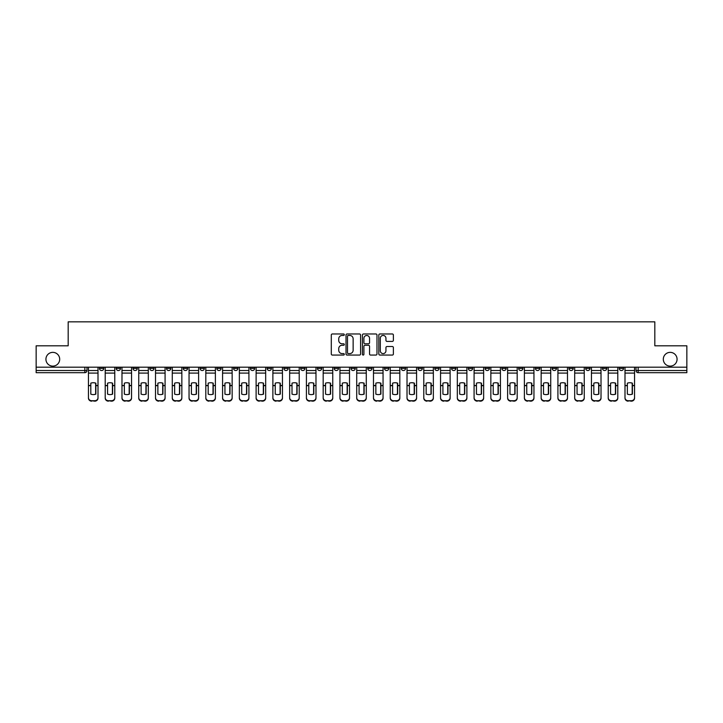 <?xml version="1.0" encoding="UTF-8"?>
<svg xmlns="http://www.w3.org/2000/svg" width="723" height="723" viewBox="0 0 723 723"><rect width="100%" height="100%" fill="white"/><g stroke="black" fill="none" stroke-linecap="round" stroke-linejoin="round"><path stroke-width="1.08" d="M344.302 334.704A0.741 0.741 0 0 0 343.561 333.972L332.354 333.972A1.057 1.057 0 0 0 331.297 335.02L331.297 354.017A1.057 1.057 0 0 0 332.354 355.065L343.561 355.065A0.741 0.741 0 0 0 344.302 354.333A0.741 0.741 0 0 0 343.561 353.592L342.115 353.592A3.38 3.38 0 0 1 338.735 350.212L338.735 348.631A3.38 3.38 0 0 1 342.115 345.26L343.561 345.26A0.741 0.741 0 0 0 344.302 344.519A0.741 0.741 0 0 0 343.561 343.777L342.115 343.777A3.38 3.38 0 0 1 338.735 340.406L338.735 338.825A3.38 3.38 0 0 1 342.115 335.445L343.561 335.445A0.741 0.741 0 0 0 344.302 334.704M663.307 359.241A6.878 6.878 0 0 0 670.194 366.118A6.878 6.878 0 0 0 677.071 359.241A6.878 6.878 0 0 0 670.194 352.363A6.878 6.878 0 0 0 663.307 359.241M45.929 359.241A6.878 6.878 0 0 0 52.806 366.118A6.878 6.878 0 0 0 59.693 359.241A6.878 6.878 0 0 0 52.806 352.363A6.878 6.878 0 0 0 45.929 359.241M552.173 367.194L552.173 368.378L556.475 368.378A2.151 2.151 0 0 1 554.324 370.528A2.151 2.151 0 0 1 552.173 368.378L552.173 367.194M535.409 367.194L535.409 368.378L539.71 368.378A2.151 2.151 0 0 1 537.56 370.528A2.151 2.151 0 0 1 535.409 368.378L535.409 367.194M434.803 367.194L434.803 368.378L439.105 368.378A2.151 2.151 0 0 1 436.954 370.528A2.151 2.151 0 0 1 434.803 368.378L434.803 367.194M418.039 367.194L418.039 368.378L422.331 368.378A2.151 2.151 0 0 1 420.19 370.528A2.151 2.151 0 0 1 418.039 368.378L418.039 367.194M401.265 367.194L401.265 368.378L405.567 368.378A2.151 2.151 0 0 1 403.416 370.528A2.151 2.151 0 0 1 401.265 368.378L401.265 367.194M367.736 367.194L367.736 368.378L372.038 368.378A2.151 2.151 0 0 1 369.887 370.528A2.151 2.151 0 0 1 367.736 368.378L367.736 367.194M334.198 368.378L334.198 367.194L334.198 368.378A2.151 2.151 0 0 0 336.349 370.528A2.151 2.151 0 0 1 334.198 368.378L338.5 368.378A2.151 2.151 0 0 1 336.349 370.528A2.151 2.151 0 0 0 338.5 368.378L338.5 367.194L338.5 368.378M317.433 368.378L317.433 367.194L317.433 368.378A2.151 2.151 0 0 0 319.584 370.528A2.151 2.151 0 0 1 317.433 368.378L321.735 368.378A2.151 2.151 0 0 1 319.584 370.528M300.669 368.378L300.669 367.194L300.669 368.378A2.151 2.151 0 0 0 302.81 370.528A2.151 2.151 0 0 1 300.669 368.378L304.961 368.378A2.151 2.151 0 0 1 302.81 370.528A2.151 2.151 0 0 0 304.961 368.378L304.961 367.194L304.961 368.378M283.895 367.194L283.895 368.378L288.197 368.378A2.151 2.151 0 0 1 286.046 370.528A2.151 2.151 0 0 1 283.895 368.378L283.895 367.194M267.13 367.194L267.13 368.378L271.432 368.378A2.151 2.151 0 0 1 269.281 370.528A2.151 2.151 0 0 1 267.13 368.378L267.13 367.194M250.366 367.194L250.366 368.378L254.659 368.378A2.151 2.151 0 0 1 252.517 370.528A2.151 2.151 0 0 1 250.366 368.378L250.366 367.194M233.592 368.378L233.592 367.194L233.592 368.378A2.151 2.151 0 0 0 235.743 370.528A2.151 2.151 0 0 1 233.592 368.378L237.894 368.378A2.151 2.151 0 0 1 235.743 370.528M200.063 368.378L200.063 367.194L200.063 368.378A2.151 2.151 0 0 0 202.214 370.528A2.151 2.151 0 0 1 200.063 368.378L204.356 368.378A2.151 2.151 0 0 1 202.214 370.528A2.151 2.151 0 0 0 204.356 368.378L204.356 367.194L204.356 368.378M183.29 368.378L183.29 367.194L183.29 368.378A2.151 2.151 0 0 0 185.44 370.528A2.151 2.151 0 0 1 183.29 368.378L187.591 368.378A2.151 2.151 0 0 1 185.44 370.528A2.151 2.151 0 0 0 187.591 368.378L187.591 367.194L187.591 368.378M166.525 368.378L166.525 367.194L166.525 368.378A2.151 2.151 0 0 0 168.676 370.528A2.151 2.151 0 0 1 166.525 368.378L170.827 368.378A2.151 2.151 0 0 1 168.676 370.528A2.151 2.151 0 0 0 170.827 368.378L170.827 367.194L170.827 368.378M149.76 368.378L149.76 367.194L149.76 368.378A2.151 2.151 0 0 0 151.911 370.528A2.151 2.151 0 0 1 149.76 368.378L154.062 368.378A2.151 2.151 0 0 1 151.911 370.528M132.996 368.378L132.996 367.194L132.996 368.378A2.151 2.151 0 0 0 135.138 370.528A2.151 2.151 0 0 1 132.996 368.378L137.289 368.378A2.151 2.151 0 0 1 135.138 370.528A2.151 2.151 0 0 0 137.289 368.378L137.289 367.194L137.289 368.378M116.222 368.378L116.222 367.194L116.222 368.378A2.151 2.151 0 0 0 118.373 370.528A2.151 2.151 0 0 1 116.222 368.378L120.524 368.378A2.151 2.151 0 0 1 118.373 370.528A2.151 2.151 0 0 0 120.524 368.378L120.524 367.194L120.524 368.378M392.336 341.41A1.057 1.057 0 0 0 393.384 340.352L393.384 335.02A1.057 1.057 0 0 0 392.336 333.972L379.882 333.972A1.057 1.057 0 0 0 378.825 335.02L378.825 354.017A1.057 1.057 0 0 0 379.882 355.065L392.336 355.065A1.057 1.057 0 0 0 393.384 354.017L393.384 347.573A1.057 1.057 0 0 0 392.336 346.525L387.004 346.525A1.057 1.057 0 0 0 385.946 347.573L385.946 350.772A2.82 2.82 0 0 1 383.127 353.592A2.82 2.82 0 0 1 380.307 350.772L380.307 338.265A2.82 2.82 0 0 1 383.127 335.445A2.82 2.82 0 0 1 385.946 338.265L385.946 340.352A1.057 1.057 0 0 0 387.004 341.41L392.336 341.41M36.15 367.194L36.15 345.811L68.179 345.811L68.179 321.834L654.821 321.834L654.821 345.811L686.85 345.811L686.85 367.194L36.15 367.194L36.15 370.528L86.986 370.528L86.986 367.194L86.986 370.528A2.151 2.151 0 0 1 84.844 372.679L36.15 372.679L36.15 370.528M360.578 335.02A1.057 1.057 0 0 0 359.521 333.972L347.076 333.972A1.057 1.057 0 0 0 346.019 335.02L346.019 354.017A1.057 1.057 0 0 0 347.076 355.065L359.521 355.065A1.057 1.057 0 0 0 360.578 354.017L360.578 335.02M363.479 333.972L375.924 333.972A1.057 1.057 0 0 1 376.981 335.02L376.981 354.017A1.057 1.057 0 0 1 375.924 355.065L370.601 355.065A1.057 1.057 0 0 1 369.543 354.017L369.543 346.308A1.057 1.057 0 0 0 368.486 345.26L364.952 345.26A1.057 1.057 0 0 0 363.904 346.308L363.904 354.333A0.741 0.741 0 0 1 363.163 355.065A0.741 0.741 0 0 1 362.422 354.333L362.422 335.02A1.057 1.057 0 0 1 363.479 333.972M636.014 367.194L636.014 370.528L686.85 370.528L686.85 372.679L638.156 372.679A2.151 2.151 0 0 1 636.014 370.528A2.151 2.151 0 0 0 638.156 372.679L638.156 367.194M686.85 367.194L686.85 370.528M623.542 367.194L623.542 368.378A2.151 2.151 0 0 1 621.391 370.528A2.151 2.151 0 0 1 619.24 368.378L623.542 368.378M619.24 367.194L619.24 368.378M606.778 367.194L606.778 368.378A2.151 2.151 0 0 1 604.627 370.528A2.151 2.151 0 0 1 602.476 368.378A2.151 2.151 0 0 0 604.627 370.528M602.476 367.194L602.476 368.378L606.778 368.378M590.004 367.194L590.004 368.378A2.151 2.151 0 0 1 587.862 370.528A2.151 2.151 0 0 1 585.711 368.378L590.004 368.378M585.711 367.194L585.711 368.378M573.24 367.194L573.24 368.378A2.151 2.151 0 0 1 571.089 370.528A2.151 2.151 0 0 1 568.938 368.378L573.24 368.378M568.938 367.194L568.938 368.378M556.475 367.194L556.475 368.378M539.71 367.194L539.71 368.378L539.71 367.194M522.937 367.194L522.937 368.378A2.151 2.151 0 0 1 520.786 370.528A2.151 2.151 0 0 1 518.644 368.378L522.937 368.378M518.644 367.194L518.644 368.378M506.172 367.194L506.172 368.378A2.151 2.151 0 0 1 504.021 370.528A2.151 2.151 0 0 1 501.87 368.378L506.172 368.378M501.87 367.194L501.87 368.378M489.408 367.194L489.408 368.378A2.151 2.151 0 0 1 487.257 370.528A2.151 2.151 0 0 1 485.106 368.378L489.408 368.378M485.106 367.194L485.106 368.378M472.634 367.194L472.634 368.378A2.151 2.151 0 0 1 470.483 370.528A2.151 2.151 0 0 1 468.341 368.378L472.634 368.378M468.341 367.194L468.341 368.378M455.87 367.194L455.87 368.378A2.151 2.151 0 0 1 453.719 370.528A2.151 2.151 0 0 1 451.568 368.378L455.87 368.378M451.568 367.194L451.568 368.378M439.105 367.194L439.105 368.378A2.151 2.151 0 0 1 436.954 370.528M422.331 367.194L422.331 368.378M405.567 368.378L405.567 367.194L405.567 368.378A2.151 2.151 0 0 1 403.416 370.528M388.802 367.194L388.802 368.378A2.151 2.151 0 0 1 386.651 370.528A2.151 2.151 0 0 1 384.5 368.378A2.151 2.151 0 0 0 386.651 370.528A2.151 2.151 0 0 0 388.802 368.378L384.5 368.378L384.5 367.194M372.038 368.378L372.038 367.194L372.038 368.378A2.151 2.151 0 0 1 369.887 370.528M355.264 367.194L355.264 368.378A2.151 2.151 0 0 1 353.113 370.528A2.151 2.151 0 0 1 350.962 368.378A2.151 2.151 0 0 0 353.113 370.528M350.962 367.194L350.962 368.378L355.264 368.378M321.735 367.194L321.735 368.378L321.735 367.194M288.197 368.378L288.197 367.194L288.197 368.378A2.151 2.151 0 0 1 286.046 370.528M271.432 368.378L271.432 367.194L271.432 368.378A2.151 2.151 0 0 1 269.281 370.528M254.659 368.378L254.659 367.194L254.659 368.378A2.151 2.151 0 0 1 252.517 370.528M237.894 367.194L237.894 368.378L237.894 367.194M221.13 368.378L221.13 367.194L221.13 368.378A2.151 2.151 0 0 1 218.979 370.528A2.151 2.151 0 0 1 216.828 368.378L221.13 368.378A2.151 2.151 0 0 1 218.979 370.528M216.828 367.194L216.828 368.378M154.062 367.194L154.062 368.378L154.062 367.194M103.76 367.194L103.76 368.378A2.151 2.151 0 0 1 101.609 370.528A2.151 2.151 0 0 1 99.458 368.378A2.151 2.151 0 0 0 101.609 370.528A2.151 2.151 0 0 0 103.76 368.378L103.76 367.194M99.458 367.194L99.458 368.378L103.76 368.378M84.844 367.194L84.844 372.679A2.151 2.151 0 0 0 86.986 370.528M348.233 335.445A0.741 0.741 0 0 0 347.492 336.186L347.492 352.851A0.741 0.741 0 0 0 348.233 353.592L349.76 353.592A3.38 3.38 0 0 0 353.14 350.212L353.14 338.825A3.38 3.38 0 0 0 349.76 335.445L348.233 335.445M369.543 338.319A2.82 2.82 0 0 0 366.724 335.499A2.82 2.82 0 0 0 363.904 338.319L363.904 342.72A1.057 1.057 0 0 0 364.952 343.777L368.486 343.777A1.057 1.057 0 0 0 369.543 342.72L369.543 338.319M95.644 394.207L95.644 383.1M93.222 382.729A6.661 5.865 180 0 1 95.644 383.172M88.441 386.091L88.441 397.659A3.226 3.055 0 0 0 91.667 400.714L94.785 400.714A3.226 3.055 0 0 0 98.003 397.659L98.003 398.102A3.226 3.055 180 0 1 94.785 401.166L94.785 400.714M93.222 394.604A6.661 6.317 180 0 0 95.644 394.134M95.861 385.648L95.861 383.172A6.661 5.865 180 0 0 93.33 382.729A6.661 5.865 180 0 0 90.809 383.172L90.809 394.134A6.661 6.317 180 0 0 95.861 394.134L95.861 385.648L98.003 385.648L98.003 397.659M98.003 367.194L98.003 385.648M88.441 367.194L88.441 397.659M91.667 400.714L94.785 401.166M91.667 401.166A3.226 3.055 180 0 1 88.441 398.102M112.408 394.207L112.408 383.1M109.986 382.729A6.661 5.865 180 0 1 112.408 383.172M105.206 386.091L105.206 397.659A3.226 3.055 0 0 0 108.432 400.714L111.55 400.714A3.226 3.055 0 0 0 114.776 397.659L114.776 398.102A3.226 3.055 180 0 1 111.55 401.166L111.55 400.714M109.986 394.604A6.661 6.317 180 0 0 112.408 394.134M129.173 394.207L129.173 383.1M126.76 382.729A6.661 5.865 180 0 1 129.173 383.172M121.979 386.091L121.979 397.659A3.226 3.055 0 0 0 125.196 400.714L128.314 400.714A3.226 3.055 0 0 0 131.541 397.659L131.541 398.102A3.226 3.055 180 0 1 128.314 401.166L128.314 400.714M126.76 394.604A6.661 6.317 180 0 0 129.173 394.134M112.625 385.648L112.625 383.172A6.661 5.865 180 0 0 110.095 382.729A6.661 5.865 180 0 0 107.573 383.172L107.573 394.134A6.661 6.317 180 0 0 112.625 394.134L112.625 385.648L114.776 385.648L114.776 397.659M114.776 367.194L114.776 385.648M105.206 367.194L105.206 397.659M108.432 400.714L111.55 401.166M108.432 401.166A3.226 3.055 180 0 1 105.206 398.102M129.39 385.648L129.39 383.172A6.661 5.865 180 0 0 126.868 382.729A6.661 5.865 180 0 0 124.338 383.172L124.338 394.134A6.661 6.317 180 0 0 129.39 394.134L129.39 385.648L131.541 385.648L131.541 397.659M131.541 367.194L131.541 385.648M121.979 367.194L121.979 397.659M125.196 400.714L128.314 401.166M125.196 401.166A3.226 3.055 180 0 1 121.979 398.102M145.947 394.207L145.947 383.1M143.525 382.729A6.661 5.865 180 0 1 145.947 383.172M138.744 386.091L138.744 397.659A3.226 3.055 0 0 0 141.97 400.714L145.088 400.714A3.226 3.055 0 0 0 148.305 397.659L148.305 398.102A3.226 3.055 180 0 1 145.088 401.166L145.088 400.714M143.525 394.604A6.661 6.317 180 0 0 145.947 394.134M162.711 394.207L162.711 383.1M160.289 382.729A6.661 5.865 180 0 1 162.711 383.172M155.508 386.091L155.508 397.659A3.226 3.055 0 0 0 158.735 400.714L161.853 400.714A3.226 3.055 0 0 0 165.079 397.659L165.079 398.102A3.226 3.055 180 0 1 161.853 401.166L161.853 400.714M160.289 394.604A6.661 6.317 180 0 0 162.711 394.134M179.476 394.207L179.476 383.1M177.063 382.729A6.661 5.865 180 0 1 179.476 383.172M172.273 386.091L172.273 397.659A3.226 3.055 0 0 0 175.499 400.714L178.617 400.714A3.226 3.055 0 0 0 181.844 397.659L181.844 398.102A3.226 3.055 180 0 1 178.617 401.166L178.617 400.714M177.063 394.604A6.661 6.317 180 0 0 179.476 394.134M146.154 385.648L146.154 383.172A6.661 5.865 180 0 0 143.633 382.729A6.661 5.865 180 0 0 141.102 383.172L141.102 394.134A6.661 6.317 180 0 0 146.154 394.134L146.154 385.648L148.305 385.648L148.305 397.659M148.305 367.194L148.305 385.648M138.744 367.194L138.744 397.659M141.97 400.714L145.088 401.166M141.97 401.166A3.226 3.055 180 0 1 138.744 398.102M162.928 385.648L162.928 383.172A6.661 5.865 180 0 0 160.398 382.729A6.661 5.865 180 0 0 157.876 383.172L157.876 394.134A6.661 6.317 180 0 0 162.928 394.134L162.928 385.648L165.079 385.648L165.079 397.659M165.079 367.194L165.079 385.648M155.508 367.194L155.508 397.659M158.735 400.714L161.853 401.166M158.735 401.166A3.226 3.055 180 0 1 155.508 398.102M179.693 385.648L179.693 383.172A6.661 5.865 180 0 0 177.171 382.729A6.661 5.865 180 0 0 174.641 383.172L174.641 394.134A6.661 6.317 180 0 0 179.693 394.134L179.693 385.648L181.844 385.648L181.844 397.659M181.844 367.194L181.844 385.648M172.273 367.194L172.273 397.659M175.499 400.714L178.617 401.166M175.499 401.166A3.226 3.055 180 0 1 172.273 398.102M196.249 394.207L196.249 383.1M193.827 382.729A6.661 5.865 180 0 1 196.249 383.172M189.046 386.091L189.046 397.659A3.226 3.055 0 0 0 192.273 400.714L195.382 400.714A3.226 3.055 0 0 0 198.608 397.659L198.608 398.102A3.226 3.055 180 0 1 195.382 401.166L195.382 400.714M193.827 394.604A6.661 6.317 180 0 0 196.249 394.134M196.457 385.648L196.457 383.172A6.661 5.865 180 0 0 193.936 382.729A6.661 5.865 180 0 0 191.405 383.172L191.405 394.134A6.661 6.317 180 0 0 196.457 394.134L196.457 385.648L198.608 385.648L198.608 397.659M198.608 367.194L198.608 385.648M189.046 367.194L189.046 397.659M192.273 400.714L195.382 401.166M192.273 401.166A3.226 3.055 180 0 1 189.046 398.102M213.014 394.207L213.014 383.1M210.592 382.729A6.661 5.865 180 0 1 213.014 383.172M205.811 386.091L205.811 397.659A3.226 3.055 0 0 0 209.037 400.714L212.155 400.714A3.226 3.055 0 0 0 215.382 397.659L215.382 398.102A3.226 3.055 180 0 1 212.155 401.166L212.155 400.714M210.592 394.604A6.661 6.317 180 0 0 213.014 394.134M213.231 385.648L213.231 383.172A6.661 5.865 180 0 0 210.7 382.729A6.661 5.865 180 0 0 208.179 383.172L208.179 394.134A6.661 6.317 180 0 0 213.231 394.134L213.231 385.648L215.382 385.648L215.382 397.659M215.382 367.194L215.382 385.648M205.811 367.194L205.811 397.659M209.037 400.714L212.155 401.166M209.037 401.166A3.226 3.055 180 0 1 205.811 398.102M229.778 394.207L229.778 383.1M227.365 382.729A6.661 5.865 180 0 1 229.778 383.172M222.576 386.091L222.576 397.659A3.226 3.055 0 0 0 225.802 400.714L228.92 400.714A3.226 3.055 0 0 0 232.146 397.659L232.146 398.102A3.226 3.055 180 0 1 228.92 401.166L228.92 400.714M227.365 394.604A6.661 6.317 180 0 0 229.778 394.134M229.995 385.648L229.995 383.172A6.661 5.865 180 0 0 227.465 382.729A6.661 5.865 180 0 0 224.943 383.172L224.943 394.134A6.661 6.317 180 0 0 229.995 394.134L229.995 385.648L232.146 385.648L232.146 397.659M232.146 367.194L232.146 385.648M222.576 367.194L222.576 397.659M225.802 400.714L228.92 401.166M225.802 401.166A3.226 3.055 180 0 1 222.576 398.102M246.543 394.207L246.543 383.1M244.13 382.729A6.661 5.865 180 0 1 246.543 383.172M239.349 386.091L239.349 397.659A3.226 3.055 0 0 0 242.566 400.714L245.684 400.714A3.226 3.055 0 0 0 248.911 397.659L248.911 398.102A3.226 3.055 180 0 1 245.684 401.166L245.684 400.714M244.13 394.604A6.661 6.317 180 0 0 246.543 394.134M246.76 385.648L246.76 383.172A6.661 5.865 180 0 0 244.238 382.729A6.661 5.865 180 0 0 241.708 383.172L241.708 394.134A6.661 6.317 180 0 0 246.76 394.134L246.76 385.648L248.911 385.648L248.911 397.659M248.911 367.194L248.911 385.648M239.349 367.194L239.349 397.659M242.566 400.714L245.684 401.166M242.566 401.166A3.226 3.055 180 0 1 239.349 398.102M263.317 394.207L263.317 383.1M260.895 382.729A6.661 5.865 180 0 1 263.317 383.172M256.114 386.091L256.114 397.659A3.226 3.055 0 0 0 259.34 400.714L262.458 400.714A3.226 3.055 0 0 0 265.675 397.659L265.675 398.102A3.226 3.055 180 0 1 262.458 401.166L262.458 400.714M260.895 394.604A6.661 6.317 180 0 0 263.317 394.134M280.081 394.207L280.081 383.1M277.659 382.729A6.661 5.865 180 0 1 280.081 383.172M272.878 386.091L272.878 397.659A3.226 3.055 0 0 0 276.105 400.714L279.223 400.714A3.226 3.055 0 0 0 282.449 397.659L282.449 398.102A3.226 3.055 180 0 1 279.223 401.166L279.223 400.714M277.659 394.604A6.661 6.317 180 0 0 280.081 394.134M296.846 394.207L296.846 383.1M294.433 382.729A6.661 5.865 180 0 1 296.846 383.172M289.652 386.091L289.652 397.659A3.226 3.055 0 0 0 292.869 400.714L295.987 400.714A3.226 3.055 0 0 0 299.214 397.659L299.214 398.102A3.226 3.055 180 0 1 295.987 401.166L295.987 400.714M294.433 394.604A6.661 6.317 180 0 0 296.846 394.134M313.619 394.207L313.619 383.1M311.197 382.729A6.661 5.865 180 0 1 313.619 383.172M306.416 386.091L306.416 397.659A3.226 3.055 0 0 0 309.643 400.714L312.761 400.714A3.226 3.055 0 0 0 315.978 397.659L315.978 398.102A3.226 3.055 180 0 1 312.761 401.166L312.761 400.714M311.197 394.604A6.661 6.317 180 0 0 313.619 394.134M330.384 394.207L330.384 383.1M327.962 382.729A6.661 5.865 180 0 1 330.384 383.172M323.181 386.091L323.181 397.659A3.226 3.055 0 0 0 326.407 400.714L329.525 400.714A3.226 3.055 0 0 0 332.752 397.659L332.752 398.102A3.226 3.055 180 0 1 329.525 401.166L329.525 400.714M327.962 394.604A6.661 6.317 180 0 0 330.384 394.134M347.148 394.207L347.148 383.1M344.735 382.729A6.661 5.865 180 0 1 347.148 383.172M339.946 386.091L339.946 397.659A3.226 3.055 0 0 0 343.172 400.714L346.29 400.714A3.226 3.055 0 0 0 349.516 397.659L349.516 398.102A3.226 3.055 180 0 1 346.29 401.166L346.29 400.714M344.735 394.604A6.661 6.317 180 0 0 347.148 394.134M263.534 385.648L263.534 383.172A6.661 5.865 180 0 0 261.003 382.729A6.661 5.865 180 0 0 258.482 383.172L258.482 394.134A6.661 6.317 180 0 0 263.534 394.134L263.534 385.648L265.675 385.648L265.675 397.659M265.675 367.194L265.675 385.648M256.114 367.194L256.114 397.659M259.34 400.714L262.458 401.166M259.34 401.166A3.226 3.055 180 0 1 256.114 398.102M280.298 385.648L280.298 383.172A6.661 5.865 180 0 0 277.768 382.729A6.661 5.865 180 0 0 275.246 383.172L275.246 394.134A6.661 6.317 180 0 0 280.298 394.134L280.298 385.648L282.449 385.648L282.449 397.659M282.449 367.194L282.449 385.648M272.878 367.194L272.878 397.659M276.105 400.714L279.223 401.166M276.105 401.166A3.226 3.055 180 0 1 272.878 398.102M297.063 385.648L297.063 383.172A6.661 5.865 180 0 0 294.541 382.729A6.661 5.865 180 0 0 292.011 383.172L292.011 394.134A6.661 6.317 180 0 0 297.063 394.134L297.063 385.648L299.214 385.648L299.214 397.659M299.214 367.194L299.214 385.648M289.652 367.194L289.652 397.659M292.869 400.714L295.987 401.166M292.869 401.166A3.226 3.055 180 0 1 289.652 398.102M313.827 385.648L313.827 383.172A6.661 5.865 180 0 0 311.306 382.729A6.661 5.865 180 0 0 308.784 383.172L308.784 394.134A6.661 6.317 180 0 0 313.827 394.134L313.827 385.648L315.978 385.648L315.978 397.659M315.978 367.194L315.978 385.648M306.416 367.194L306.416 397.659M309.643 400.714L312.761 401.166M309.643 401.166A3.226 3.055 180 0 1 306.416 398.102M330.601 385.648L330.601 383.172A6.661 5.865 180 0 0 328.07 382.729A6.661 5.865 180 0 0 325.549 383.172L325.549 394.134A6.661 6.317 180 0 0 330.601 394.134L330.601 385.648L332.752 385.648L332.752 397.659M332.752 367.194L332.752 385.648M323.181 367.194L323.181 397.659M326.407 400.714L329.525 401.166M326.407 401.166A3.226 3.055 180 0 1 323.181 398.102M347.365 385.648L347.365 383.172A6.661 5.865 180 0 0 344.844 382.729A6.661 5.865 180 0 0 342.313 383.172L342.313 394.134A6.661 6.317 180 0 0 347.365 394.134L347.365 385.648L349.516 385.648L349.516 397.659M349.516 367.194L349.516 385.648M339.946 367.194L339.946 397.659M343.172 400.714L346.29 401.166M343.172 401.166A3.226 3.055 180 0 1 339.946 398.102M363.922 394.207L363.922 383.1M361.5 382.729A6.661 5.865 180 0 1 363.922 383.172M356.719 386.091L356.719 397.659A3.226 3.055 0 0 0 359.946 400.714L363.054 400.714A3.226 3.055 0 0 0 366.281 397.659L366.281 398.102A3.226 3.055 180 0 1 363.054 401.166L363.054 400.714M361.5 394.604A6.661 6.317 180 0 0 363.922 394.134M364.13 385.648L364.13 383.172A6.661 5.865 180 0 0 361.608 382.729A6.661 5.865 180 0 0 359.078 383.172L359.078 394.134A6.661 6.317 180 0 0 364.13 394.134L364.13 385.648L366.281 385.648L366.281 397.659M366.281 367.194L366.281 385.648M356.719 367.194L356.719 397.659M359.946 400.714L363.054 401.166M359.946 401.166A3.226 3.055 180 0 1 356.719 398.102M380.687 394.207L380.687 383.1M378.265 382.729A6.661 5.865 180 0 1 380.687 383.172M373.484 386.091L373.484 397.659A3.226 3.055 0 0 0 376.71 400.714L379.828 400.714A3.226 3.055 0 0 0 383.054 397.659L383.054 398.102A3.226 3.055 180 0 1 379.828 401.166L379.828 400.714M378.265 394.604A6.661 6.317 180 0 0 380.687 394.134M380.904 385.648L380.904 383.172A6.661 5.865 180 0 0 378.373 382.729A6.661 5.865 180 0 0 375.852 383.172L375.852 394.134A6.661 6.317 180 0 0 380.904 394.134L380.904 385.648L383.054 385.648L383.054 397.659M383.054 367.194L383.054 385.648M373.484 367.194L373.484 397.659M376.71 400.714L379.828 401.166M376.71 401.166A3.226 3.055 180 0 1 373.484 398.102M397.451 394.207L397.451 383.1M395.038 382.729A6.661 5.865 180 0 1 397.451 383.172M390.248 386.091L390.248 397.659A3.226 3.055 0 0 0 393.475 400.714L396.593 400.714A3.226 3.055 0 0 0 399.819 397.659L399.819 398.102A3.226 3.055 180 0 1 396.593 401.166L396.593 400.714M395.038 394.604A6.661 6.317 180 0 0 397.451 394.134M397.668 385.648L397.668 383.172A6.661 5.865 180 0 0 395.138 382.729A6.661 5.865 180 0 0 392.616 383.172L392.616 394.134A6.661 6.317 180 0 0 397.668 394.134L397.668 385.648L399.819 385.648L399.819 397.659M399.819 367.194L399.819 385.648M390.248 367.194L390.248 397.659M393.475 400.714L396.593 401.166M393.475 401.166A3.226 3.055 180 0 1 390.248 398.102M414.216 394.207L414.216 383.1M411.803 382.729A6.661 5.865 180 0 1 414.216 383.172M407.022 386.091L407.022 397.659A3.226 3.055 0 0 0 410.239 400.714L413.357 400.714A3.226 3.055 0 0 0 416.584 397.659L416.584 398.102A3.226 3.055 180 0 1 413.357 401.166L413.357 400.714M411.803 394.604A6.661 6.317 180 0 0 414.216 394.134M414.433 385.648L414.433 383.172A6.661 5.865 180 0 0 411.911 382.729A6.661 5.865 180 0 0 409.381 383.172L409.381 394.134A6.661 6.317 180 0 0 414.433 394.134L414.433 385.648L416.584 385.648L416.584 397.659M416.584 367.194L416.584 385.648M407.022 367.194L407.022 397.659M410.239 400.714L413.357 401.166M410.239 401.166A3.226 3.055 180 0 1 407.022 398.102M430.989 394.207L430.989 383.1M428.567 382.729A6.661 5.865 180 0 1 430.989 383.172M423.786 386.091L423.786 397.659A3.226 3.055 0 0 0 427.013 400.714L430.131 400.714A3.226 3.055 0 0 0 433.348 397.659L433.348 398.102A3.226 3.055 180 0 1 430.131 401.166L430.131 400.714M428.567 394.604A6.661 6.317 180 0 0 430.989 394.134M431.206 385.648L431.206 383.172A6.661 5.865 180 0 0 428.676 382.729A6.661 5.865 180 0 0 426.154 383.172L426.154 394.134A6.661 6.317 180 0 0 431.206 394.134L431.206 385.648L433.348 385.648L433.348 397.659M433.348 367.194L433.348 385.648M423.786 367.194L423.786 397.659M427.013 400.714L430.131 401.166M427.013 401.166A3.226 3.055 180 0 1 423.786 398.102M447.754 394.207L447.754 383.1M445.341 382.729A6.661 5.865 180 0 1 447.754 383.172M440.551 386.091L440.551 397.659A3.226 3.055 0 0 0 443.777 400.714L446.895 400.714A3.226 3.055 0 0 0 450.122 397.659L450.122 398.102A3.226 3.055 180 0 1 446.895 401.166L446.895 400.714M445.341 394.604A6.661 6.317 180 0 0 447.754 394.134M447.971 385.648L447.971 383.172A6.661 5.865 180 0 0 445.44 382.729A6.661 5.865 180 0 0 442.919 383.172L442.919 394.134A6.661 6.317 180 0 0 447.971 394.134L447.971 385.648L450.122 385.648L450.122 397.659M450.122 367.194L450.122 385.648M440.551 367.194L440.551 397.659M443.777 400.714L446.895 401.166M443.777 401.166A3.226 3.055 180 0 1 440.551 398.102M464.518 394.207L464.518 383.1M462.105 382.729A6.661 5.865 180 0 1 464.518 383.172M457.325 386.091L457.325 397.659A3.226 3.055 0 0 0 460.542 400.714L463.66 400.714A3.226 3.055 0 0 0 466.886 397.659L466.886 398.102A3.226 3.055 180 0 1 463.66 401.166L463.66 400.714M462.105 394.604A6.661 6.317 180 0 0 464.518 394.134M464.735 385.648L464.735 383.172A6.661 5.865 180 0 0 462.214 382.729A6.661 5.865 180 0 0 459.683 383.172L459.683 394.134A6.661 6.317 180 0 0 464.735 394.134L464.735 385.648L466.886 385.648L466.886 397.659M466.886 367.194L466.886 385.648M457.325 367.194L457.325 397.659M460.542 400.714L463.66 401.166M460.542 401.166A3.226 3.055 180 0 1 457.325 398.102M481.292 394.207L481.292 383.1M478.87 382.729A6.661 5.865 180 0 1 481.292 383.172M474.089 386.091L474.089 397.659A3.226 3.055 0 0 0 477.316 400.714L480.434 400.714A3.226 3.055 0 0 0 483.651 397.659L483.651 398.102A3.226 3.055 180 0 1 480.434 401.166L480.434 400.714M478.87 394.604A6.661 6.317 180 0 0 481.292 394.134M481.5 385.648L481.5 383.172A6.661 5.865 180 0 0 478.978 382.729A6.661 5.865 180 0 0 476.457 383.172L476.457 394.134A6.661 6.317 180 0 0 481.5 394.134L481.5 385.648L483.651 385.648L483.651 397.659M483.651 367.194L483.651 385.648M474.089 367.194L474.089 397.659M477.316 400.714L480.434 401.166M477.316 401.166A3.226 3.055 180 0 1 474.089 398.102M498.057 394.207L498.057 383.1M495.635 382.729A6.661 5.865 180 0 1 498.057 383.172M490.854 386.091L490.854 397.659A3.226 3.055 0 0 0 494.08 400.714L497.198 400.714A3.226 3.055 0 0 0 500.424 397.659L500.424 398.102A3.226 3.055 180 0 1 497.198 401.166L497.198 400.714M495.635 394.604A6.661 6.317 180 0 0 498.057 394.134M498.274 385.648L498.274 383.172A6.661 5.865 180 0 0 495.743 382.729A6.661 5.865 180 0 0 493.222 383.172L493.222 394.134A6.661 6.317 180 0 0 498.274 394.134L498.274 385.648L500.424 385.648L500.424 397.659M500.424 367.194L500.424 385.648M490.854 367.194L490.854 397.659M494.08 400.714L497.198 401.166M494.08 401.166A3.226 3.055 180 0 1 490.854 398.102M514.821 394.207L514.821 383.1M512.408 382.729A6.661 5.865 180 0 1 514.821 383.172M507.618 386.091L507.618 397.659A3.226 3.055 0 0 0 510.845 400.714L513.963 400.714A3.226 3.055 0 0 0 517.189 397.659L517.189 398.102A3.226 3.055 180 0 1 513.963 401.166L513.963 400.714M512.408 394.604A6.661 6.317 180 0 0 514.821 394.134M515.038 385.648L515.038 383.172A6.661 5.865 180 0 0 512.517 382.729A6.661 5.865 180 0 0 509.986 383.172L509.986 394.134A6.661 6.317 180 0 0 515.038 394.134L515.038 385.648L517.189 385.648L517.189 397.659M517.189 367.194L517.189 385.648M507.618 367.194L507.618 397.659M510.845 400.714L513.963 401.166M510.845 401.166A3.226 3.055 180 0 1 507.618 398.102M531.595 394.207L531.595 383.1M529.173 382.729A6.661 5.865 180 0 1 531.595 383.172M524.392 386.091L524.392 397.659A3.226 3.055 0 0 0 527.618 400.714L530.727 400.714A3.226 3.055 0 0 0 533.954 397.659L533.954 398.102A3.226 3.055 180 0 1 530.727 401.166L530.727 400.714M529.173 394.604A6.661 6.317 180 0 0 531.595 394.134M531.803 385.648L531.803 383.172A6.661 5.865 180 0 0 529.281 382.729A6.661 5.865 180 0 0 526.751 383.172L526.751 394.134A6.661 6.317 180 0 0 531.803 394.134L531.803 385.648L533.954 385.648L533.954 397.659M533.954 367.194L533.954 385.648M524.392 367.194L524.392 397.659M527.618 400.714L530.727 401.166M527.618 401.166A3.226 3.055 180 0 1 524.392 398.102M548.359 394.207L548.359 383.1M545.937 382.729A6.661 5.865 180 0 1 548.359 383.172M541.156 386.091L541.156 397.659A3.226 3.055 0 0 0 544.383 400.714L547.501 400.714A3.226 3.055 0 0 0 550.727 397.659L550.727 398.102A3.226 3.055 180 0 1 547.501 401.166L547.501 400.714M545.937 394.604A6.661 6.317 180 0 0 548.359 394.134M548.576 385.648L548.576 383.172A6.661 5.865 180 0 0 546.046 382.729A6.661 5.865 180 0 0 543.524 383.172L543.524 394.134A6.661 6.317 180 0 0 548.576 394.134L548.576 385.648L550.727 385.648L550.727 397.659M550.727 367.194L550.727 385.648M541.156 367.194L541.156 397.659M544.383 400.714L547.501 401.166M544.383 401.166A3.226 3.055 180 0 1 541.156 398.102M565.124 394.207L565.124 383.1M562.711 382.729A6.661 5.865 180 0 1 565.124 383.172M557.921 386.091L557.921 397.659A3.226 3.055 0 0 0 561.147 400.714L564.265 400.714A3.226 3.055 0 0 0 567.492 397.659L567.492 398.102A3.226 3.055 180 0 1 564.265 401.166L564.265 400.714M562.711 394.604A6.661 6.317 180 0 0 565.124 394.134M565.341 385.648L565.341 383.172A6.661 5.865 180 0 0 562.819 382.729A6.661 5.865 180 0 0 560.289 383.172L560.289 394.134A6.661 6.317 180 0 0 565.341 394.134L565.341 385.648L567.492 385.648L567.492 397.659M567.492 367.194L567.492 385.648M557.921 367.194L557.921 397.659M561.147 400.714L564.265 401.166M561.147 401.166A3.226 3.055 180 0 1 557.921 398.102M581.898 394.207L581.898 383.1M579.475 382.729A6.661 5.865 180 0 1 581.898 383.172M574.695 386.091L574.695 397.659A3.226 3.055 0 0 0 577.912 400.714L581.03 400.714A3.226 3.055 0 0 0 584.256 397.659L584.256 398.102A3.226 3.055 180 0 1 581.03 401.166L581.03 400.714M579.475 394.604A6.661 6.317 180 0 0 581.898 394.134M582.105 385.648L582.105 383.172A6.661 5.865 180 0 0 579.584 382.729A6.661 5.865 180 0 0 577.053 383.172L577.053 394.134A6.661 6.317 180 0 0 582.105 394.134L582.105 385.648L584.256 385.648L584.256 397.659M584.256 367.194L584.256 385.648M574.695 367.194L574.695 397.659M577.912 400.714L581.03 401.166M577.912 401.166A3.226 3.055 180 0 1 574.695 398.102M598.662 394.207L598.662 383.1M596.24 382.729A6.661 5.865 180 0 1 598.662 383.172M591.459 386.091L591.459 397.659A3.226 3.055 0 0 0 594.686 400.714L597.804 400.714A3.226 3.055 0 0 0 601.021 397.659L601.021 398.102A3.226 3.055 180 0 1 597.804 401.166L597.804 400.714M596.24 394.604A6.661 6.317 180 0 0 598.662 394.134M598.879 385.648L598.879 383.172A6.661 5.865 180 0 0 596.348 382.729A6.661 5.865 180 0 0 593.827 383.172L593.827 394.134A6.661 6.317 180 0 0 598.879 394.134L598.879 385.648L601.021 385.648L601.021 397.659M601.021 367.194L601.021 385.648M591.459 367.194L591.459 397.659M594.686 400.714L597.804 401.166M594.686 401.166A3.226 3.055 180 0 1 591.459 398.102M615.427 394.207L615.427 383.1M613.014 382.729A6.661 5.865 180 0 1 615.427 383.172M608.224 386.091L608.224 397.659A3.226 3.055 0 0 0 611.45 400.714L614.568 400.714A3.226 3.055 0 0 0 617.794 397.659L617.794 398.102A3.226 3.055 180 0 1 614.568 401.166L614.568 400.714M613.014 394.604A6.661 6.317 180 0 0 615.427 394.134M615.644 385.648L615.644 383.172A6.661 5.865 180 0 0 613.113 382.729A6.661 5.865 180 0 0 610.592 383.172L610.592 394.134A6.661 6.317 180 0 0 615.644 394.134L615.644 385.648L617.794 385.648L617.794 397.659M617.794 367.194L617.794 385.648M608.224 367.194L608.224 397.659M611.45 400.714L614.568 401.166M611.45 401.166A3.226 3.055 180 0 1 608.224 398.102M632.191 394.207L632.191 383.1M629.778 382.729A6.661 5.865 180 0 1 632.191 383.172M624.997 386.091L624.997 397.659A3.226 3.055 0 0 0 628.215 400.714L631.333 400.714A3.226 3.055 0 0 0 634.559 397.659L634.559 398.102A3.226 3.055 180 0 1 631.333 401.166L631.333 400.714M629.778 394.604A6.661 6.317 180 0 0 632.191 394.134M632.408 385.648L632.408 383.172A6.661 5.865 180 0 0 629.887 382.729A6.661 5.865 180 0 0 627.356 383.172L627.356 394.134A6.661 6.317 180 0 0 632.408 394.134L632.408 385.648L634.559 385.648L634.559 397.659M634.559 367.194L634.559 385.648M624.997 367.194L624.997 397.659M628.215 400.714L631.333 401.166M628.215 401.166A3.226 3.055 180 0 1 624.997 398.102M95.861 385.476L98.003 385.476M88.441 385.476L90.809 385.476M88.441 373.086L98.003 373.086M88.441 385.648L90.809 385.648M88.441 370.528L98.003 370.528M112.625 385.476L114.776 385.476M105.206 385.476L107.573 385.476M105.206 373.086L114.776 373.086M105.206 385.648L107.573 385.648M105.206 370.528L114.776 370.528M129.39 385.476L131.541 385.476M121.979 385.476L124.338 385.476M121.979 373.086L131.541 373.086M121.979 385.648L124.338 385.648M121.979 370.528L131.541 370.528M146.154 385.476L148.305 385.476M138.744 385.476L141.102 385.476M138.744 373.086L148.305 373.086M138.744 385.648L141.102 385.648M138.744 370.528L148.305 370.528M162.928 385.476L165.079 385.476M155.508 385.476L157.876 385.476M155.508 373.086L165.079 373.086M155.508 385.648L157.876 385.648M155.508 370.528L165.079 370.528M179.693 385.476L181.844 385.476M172.273 385.476L174.641 385.476M172.273 373.086L181.844 373.086M172.273 385.648L174.641 385.648M172.273 370.528L181.844 370.528M196.457 385.476L198.608 385.476M189.046 385.476L191.405 385.476M189.046 373.086L198.608 373.086M189.046 385.648L191.405 385.648M189.046 370.528L198.608 370.528M213.231 385.476L215.382 385.476M205.811 385.476L208.179 385.476M205.811 373.086L215.382 373.086M205.811 385.648L208.179 385.648M205.811 370.528L215.382 370.528M229.995 385.476L232.146 385.476M222.576 385.476L224.943 385.476M222.576 373.086L232.146 373.086M222.576 385.648L224.943 385.648M222.576 370.528L232.146 370.528M246.76 385.476L248.911 385.476M239.349 385.476L241.708 385.476M239.349 373.086L248.911 373.086M239.349 385.648L241.708 385.648M239.349 370.528L248.911 370.528M263.534 385.476L265.675 385.476M256.114 385.476L258.482 385.476M256.114 373.086L265.675 373.086M256.114 385.648L258.482 385.648M256.114 370.528L265.675 370.528M280.298 385.476L282.449 385.476M272.878 385.476L275.246 385.476M272.878 373.086L282.449 373.086M272.878 385.648L275.246 385.648M272.878 370.528L282.449 370.528M297.063 385.476L299.214 385.476M289.652 385.476L292.011 385.476M289.652 373.086L299.214 373.086M289.652 385.648L292.011 385.648M289.652 370.528L299.214 370.528M313.827 385.476L315.978 385.476M306.416 385.476L308.784 385.476M306.416 373.086L315.978 373.086M306.416 385.648L308.784 385.648M306.416 370.528L315.978 370.528M330.601 385.476L332.752 385.476M323.181 385.476L325.549 385.476M323.181 373.086L332.752 373.086M323.181 385.648L325.549 385.648M323.181 370.528L332.752 370.528M347.365 385.476L349.516 385.476M339.946 385.476L342.313 385.476M339.946 373.086L349.516 373.086M339.946 385.648L342.313 385.648M339.946 370.528L349.516 370.528M364.13 385.476L366.281 385.476M356.719 385.476L359.078 385.476M356.719 373.086L366.281 373.086M356.719 385.648L359.078 385.648M356.719 370.528L366.281 370.528M380.904 385.476L383.054 385.476M373.484 385.476L375.852 385.476M373.484 373.086L383.054 373.086M373.484 385.648L375.852 385.648M373.484 370.528L383.054 370.528M397.668 385.476L399.819 385.476M390.248 385.476L392.616 385.476M390.248 373.086L399.819 373.086M390.248 385.648L392.616 385.648M390.248 370.528L399.819 370.528M414.433 385.476L416.584 385.476M407.022 385.476L409.381 385.476M407.022 373.086L416.584 373.086M407.022 385.648L409.381 385.648M407.022 370.528L416.584 370.528M431.206 385.476L433.348 385.476M423.786 385.476L426.154 385.476M423.786 373.086L433.348 373.086M423.786 385.648L426.154 385.648M423.786 370.528L433.348 370.528M447.971 385.476L450.122 385.476M440.551 385.476L442.919 385.476M440.551 373.086L450.122 373.086M440.551 385.648L442.919 385.648M440.551 370.528L450.122 370.528M464.735 385.476L466.886 385.476M457.325 385.476L459.683 385.476M457.325 373.086L466.886 373.086M457.325 385.648L459.683 385.648M457.325 370.528L466.886 370.528M481.5 385.476L483.651 385.476M474.089 385.476L476.457 385.476M474.089 373.086L483.651 373.086M474.089 385.648L476.457 385.648M474.089 370.528L483.651 370.528M498.274 385.476L500.424 385.476M490.854 385.476L493.222 385.476M490.854 373.086L500.424 373.086M490.854 385.648L493.222 385.648M490.854 370.528L500.424 370.528M515.038 385.476L517.189 385.476M507.618 385.476L509.986 385.476M507.618 373.086L517.189 373.086M507.618 385.648L509.986 385.648M507.618 370.528L517.189 370.528M531.803 385.476L533.954 385.476M524.392 385.476L526.751 385.476M524.392 373.086L533.954 373.086M524.392 385.648L526.751 385.648M524.392 370.528L533.954 370.528M548.576 385.476L550.727 385.476M541.156 385.476L543.524 385.476M541.156 373.086L550.727 373.086M541.156 385.648L543.524 385.648M541.156 370.528L550.727 370.528M565.341 385.476L567.492 385.476M557.921 385.476L560.289 385.476M557.921 373.086L567.492 373.086M557.921 385.648L560.289 385.648M557.921 370.528L567.492 370.528M582.105 385.476L584.256 385.476M574.695 385.476L577.053 385.476M574.695 373.086L584.256 373.086M574.695 385.648L577.053 385.648M574.695 370.528L584.256 370.528M598.879 385.476L601.021 385.476M591.459 385.476L593.827 385.476M591.459 373.086L601.021 373.086M591.459 385.648L593.827 385.648M591.459 370.528L601.021 370.528M615.644 385.476L617.794 385.476M608.224 385.476L610.592 385.476M608.224 373.086L617.794 373.086M608.224 385.648L610.592 385.648M608.224 370.528L617.794 370.528M632.408 385.476L634.559 385.476M624.997 385.476L627.356 385.476M624.997 373.086L634.559 373.086M624.997 385.648L627.356 385.648M624.997 370.528L634.559 370.528"/></g></svg>
